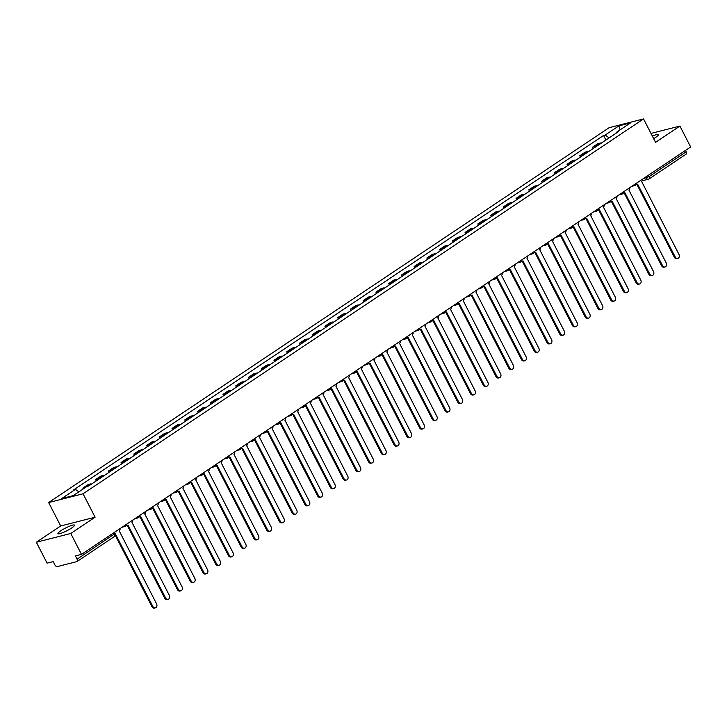 <?xml version="1.0" encoding="UTF-8"?>
<svg xmlns="http://www.w3.org/2000/svg" width="727" height="727" viewBox="0 0 727 727"><rect width="100%" height="100%" fill="white"/><g stroke="black" fill="none" stroke-linecap="round" stroke-linejoin="round"><path stroke-width="1.09" d="M71.582 528.029A9.333 1.518 -27.2 0 0 74.517 525.13A9.333 1.518 -27.2 0 0 69.41 526.239A9.333 1.518 -27.2 0 0 60.85 530.765A9.333 1.518 -27.2 0 0 57.915 533.663A9.333 1.518 -27.2 0 0 63.022 532.555A9.333 1.518 -27.2 0 0 71.582 528.029M653.664 138.648A9.333 1.518 -27.2 0 0 655.418 137.548A9.333 1.518 -27.2 0 0 658.344 134.649A9.333 1.518 -27.2 0 0 652.373 136.122M36.35 542.242L70.755 533.482L81.497 554.383L690.65 146.963L679.909 126.062L655.572 142.347L643.531 118.928L609.126 127.688L48.654 502.548L60.686 525.966L36.35 542.242L47.091 563.143L53.18 561.589L54.852 564.843A2.39 1.363 -123.8 0 0 57.306 566.597L76.78 561.635A2.39 1.363 -123.8 0 0 77.035 561.526A2.39 1.363 -123.8 0 0 77.08 559.19L114.83 533.7A2.39 1.927 75.7 0 0 115.202 533.527L152.834 606.436A2.754 2.217 75.7 0 0 155.396 607.845A2.754 2.217 75.7 0 0 156.596 603.919L119.21 530.855A2.39 1.927 75.7 0 0 120.055 528.593M70.755 533.482L95.101 517.206L83.06 493.787L643.531 118.928M81.497 554.383L75.408 555.928L77.08 559.19M679.909 126.062L650.992 133.432M685.525 150.389L686.233 151.77A2.39 1.363 56.2 0 1 686.188 154.106A2.39 1.363 56.2 0 1 685.934 154.224M601.284 143.128A5.507 3.144 -123.8 0 0 600.002 143.101L597.903 143.637L592.505 147.236L594.604 146.7A5.507 3.144 56.2 0 1 595.886 146.727M593.177 148.544L592.505 147.236M588.534 151.643A5.507 3.144 -123.8 0 0 587.252 151.616L585.162 152.152L579.764 155.76L581.864 155.224A5.507 3.144 56.2 0 1 583.145 155.251M580.437 157.068L579.764 155.76M575.793 160.167A5.507 3.144 -123.8 0 0 574.512 160.14L572.413 160.676L567.024 164.284L569.123 163.748A5.507 3.144 56.2 0 1 570.404 163.775M567.696 165.583L567.024 164.284M563.052 168.691A5.507 3.144 -123.8 0 0 561.771 168.664L559.672 169.2L554.283 172.808L556.382 172.272A5.507 3.144 56.2 0 1 557.664 172.299M554.955 174.107L554.283 172.808M550.312 177.215A5.507 3.144 -123.8 0 0 549.03 177.188L546.931 177.724L541.542 181.323L543.642 180.796A5.507 3.144 56.2 0 1 544.923 180.823M542.215 182.631L541.542 181.323M537.571 185.739A5.507 3.144 -123.8 0 0 536.29 185.712L534.191 186.239L528.802 189.847L530.901 189.311A5.507 3.144 56.2 0 1 532.182 189.338M529.474 191.156L528.802 189.847M524.83 194.254A5.507 3.144 -123.8 0 0 523.549 194.227L521.45 194.763L516.061 198.371L518.16 197.835A5.507 3.144 56.2 0 1 519.442 197.862M516.733 199.671L516.061 198.371M512.09 202.778A5.507 3.144 -123.8 0 0 510.808 202.751L508.709 203.287L503.32 206.895L505.419 206.359A5.507 3.144 56.2 0 1 506.701 206.386M503.984 208.195L503.32 206.895M499.349 211.303A5.507 3.144 -123.8 0 0 498.068 211.275L495.968 211.811L490.58 215.41L492.67 214.883A5.507 3.144 56.2 0 1 493.951 214.91M491.243 216.719L490.58 215.41M486.608 219.827A5.507 3.144 -123.8 0 0 485.327 219.799L483.228 220.326L477.83 223.934L479.929 223.398A5.507 3.144 56.2 0 1 481.21 223.425M478.502 225.243L477.83 223.934M473.859 228.342A5.507 3.144 -123.8 0 0 472.577 228.314L470.478 228.851L465.089 232.458L467.188 231.922A5.507 3.144 56.2 0 1 468.47 231.949M465.762 233.767L465.089 232.458M461.118 236.866A5.507 3.144 -123.8 0 0 459.837 236.838L457.737 237.375L452.348 240.982L454.448 240.446A5.507 3.144 56.2 0 1 455.729 240.473M453.021 242.282L452.348 240.982M448.377 245.39A5.507 3.144 -123.8 0 0 447.096 245.362L444.997 245.899L439.608 249.506L441.707 248.97A5.507 3.144 56.2 0 1 442.988 248.997M440.28 250.806L439.608 249.506M435.637 253.914A5.507 3.144 -123.8 0 0 434.355 253.887L432.256 254.423L426.867 258.021L428.966 257.485A5.507 3.144 56.2 0 1 430.248 257.522M427.54 259.33L426.867 258.021M422.896 262.438A5.507 3.144 -123.8 0 0 421.615 262.411L419.515 262.938L414.126 266.545L416.226 266.009A5.507 3.144 56.2 0 1 417.507 266.037M414.799 267.854L414.126 266.545M410.155 270.953A5.507 3.144 -123.8 0 0 408.874 270.926L406.775 271.462L401.386 275.07L403.485 274.533A5.507 3.144 56.2 0 1 404.766 274.561M402.058 276.369L401.386 275.07M397.415 279.477A5.507 3.144 -123.8 0 0 396.133 279.45L394.034 279.986L388.645 283.594L390.744 283.057A5.507 3.144 56.2 0 1 392.026 283.085M389.308 284.893L388.645 283.594M384.674 288.001A5.507 3.144 -123.8 0 0 383.393 287.974L381.293 288.51L375.895 292.109L377.995 291.582A5.507 3.144 56.2 0 1 379.276 291.609M376.568 293.417L375.895 292.109M371.924 296.525A5.507 3.144 -123.8 0 0 370.652 296.498L368.553 297.025L363.155 300.633L365.254 300.097A5.507 3.144 56.2 0 1 366.535 300.124M363.827 301.941L363.155 300.633M359.183 305.04A5.507 3.144 -123.8 0 0 357.902 305.013L355.803 305.549L350.414 309.157L352.513 308.621A5.507 3.144 56.2 0 1 353.795 308.648M351.086 310.465L350.414 309.157M346.443 313.564A5.507 3.144 -123.8 0 0 345.161 313.537L343.062 314.073L337.673 317.681L339.773 317.145A5.507 3.144 56.2 0 1 341.054 317.172M338.346 318.98L337.673 317.681M333.702 322.088A5.507 3.144 -123.8 0 0 332.421 322.061L330.322 322.597L324.933 326.196L327.032 325.669A5.507 3.144 56.2 0 1 328.313 325.696M325.605 327.504L324.933 326.196M320.961 330.612A5.507 3.144 -123.8 0 0 319.68 330.585L317.581 331.112L312.192 334.72L314.291 334.184A5.507 3.144 56.2 0 1 315.573 334.211M312.864 336.028L312.192 334.72M308.221 339.127A5.507 3.144 -123.8 0 0 306.939 339.1L304.84 339.636L299.451 343.244L301.551 342.708A5.507 3.144 56.2 0 1 302.832 342.735M300.124 344.553L299.451 343.244M295.48 347.651A5.507 3.144 -123.8 0 0 294.199 347.624L292.1 348.16L286.711 351.768L288.81 351.232A5.507 3.144 56.2 0 1 290.091 351.259M287.374 353.068L286.711 351.768M282.739 356.175A5.507 3.144 -123.8 0 0 281.458 356.148L279.359 356.684L273.97 360.292L276.069 359.756A5.507 3.144 56.2 0 1 277.341 359.783M274.633 361.592L273.97 360.292M269.999 364.7A5.507 3.144 -123.8 0 0 268.717 364.672L266.618 365.208L261.22 368.807L263.319 368.28A5.507 3.144 56.2 0 1 264.601 368.307M261.893 370.116L261.22 368.807M257.249 373.224A5.507 3.144 -123.8 0 0 255.968 373.196L253.877 373.723L248.48 377.331L250.579 376.795A5.507 3.144 56.2 0 1 251.86 376.822M249.152 378.64L248.48 377.331M244.508 381.739A5.507 3.144 -123.8 0 0 243.227 381.711L241.128 382.248L235.739 385.855L237.838 385.319A5.507 3.144 56.2 0 1 239.119 385.346M236.411 387.155L235.739 385.855M231.768 390.263A5.507 3.144 -123.8 0 0 230.486 390.235L228.387 390.772L222.998 394.379L225.097 393.843A5.507 3.144 56.2 0 1 226.379 393.87M223.671 395.679L222.998 394.379M219.027 398.787A5.507 3.144 -123.8 0 0 217.746 398.76L215.646 399.296L210.257 402.894L212.357 402.367A5.507 3.144 56.2 0 1 213.638 402.394M210.93 404.203L210.257 402.894M206.286 407.311A5.507 3.144 -123.8 0 0 205.005 407.284L202.906 407.811L197.517 411.418L199.616 410.882A5.507 3.144 56.2 0 1 200.897 410.909M198.189 412.727L197.517 411.418M193.546 415.826A5.507 3.144 -123.8 0 0 192.264 415.799L190.165 416.335L184.776 419.942L186.875 419.406A5.507 3.144 56.2 0 1 188.157 419.434M185.449 421.251L184.776 419.942M180.805 424.35A5.507 3.144 -123.8 0 0 179.524 424.323L177.424 424.859L172.035 428.467L174.135 427.93A5.507 3.144 56.2 0 1 175.416 427.958M172.699 429.766L172.035 428.467M168.064 432.874A5.507 3.144 -123.8 0 0 166.783 432.847L164.684 433.383L159.295 436.982L161.385 436.454A5.507 3.144 56.2 0 1 162.666 436.482M159.958 438.29L159.295 436.982M155.324 441.398A5.507 3.144 -123.8 0 0 154.042 441.371L151.943 441.907L146.545 445.506L148.644 444.969A5.507 3.144 56.2 0 1 149.926 444.997M147.218 446.814L146.545 445.506M142.574 449.913A5.507 3.144 -123.8 0 0 141.292 449.886L139.193 450.422L133.804 454.03L135.904 453.494A5.507 3.144 56.2 0 1 137.185 453.521M134.477 455.338L133.804 454.03M129.833 458.437A5.507 3.144 -123.8 0 0 128.552 458.41L126.453 458.946L121.064 462.554L123.163 462.018A5.507 3.144 56.2 0 1 124.444 462.045M121.736 463.853L121.064 462.554M117.092 466.961A5.507 3.144 -123.8 0 0 115.811 466.934L113.712 467.47L108.323 471.078L110.422 470.542A5.507 3.144 56.2 0 1 111.704 470.569M108.995 472.377L108.323 471.078M104.352 475.485A5.507 3.144 -123.8 0 0 103.07 475.458L100.971 475.994L95.582 479.593L97.682 479.066A5.507 3.144 56.2 0 1 98.963 479.093M96.255 480.901L95.582 479.593M91.611 484.009A5.507 3.144 -123.8 0 0 90.33 483.982L88.231 484.509L82.842 488.117L84.941 487.581A5.507 3.144 56.2 0 1 85.35 487.517M83.251 488.926L82.842 488.117M609.144 137.866L605.191 135.049L618.913 125.871L630.482 122.927L616.76 132.105L616.669 132.832M605.191 135.049L603.574 135.458L73.818 489.78L75.435 489.371L61.713 498.549L73.273 495.605L86.995 486.427L88.612 486.009L618.377 131.696L616.76 132.105M48.654 502.548L83.06 493.787M60.686 525.966L95.101 517.206M605.918 140.02L603.574 135.458M75.435 489.371L78.898 491.834M618.913 125.871L620.076 129.888M636.198 184.304A2.39 1.927 75.7 0 0 637.125 184.349A2.39 1.927 75.7 0 0 637.615 184.131L675.247 257.031A2.754 2.217 75.7 0 0 677.809 258.448A2.754 2.217 75.7 0 0 679.009 254.523L641.614 181.45A2.39 1.927 75.7 0 0 642.468 179.187M677.809 258.448L676.91 258.676A2.754 2.217 -104.3 0 1 674.356 257.258L636.907 184.404M637.125 184.349L636.234 184.576A2.39 1.927 -104.3 0 1 636.025 184.613M623.457 192.828A2.39 1.927 75.7 0 0 624.384 192.873A2.39 1.927 75.7 0 0 624.875 192.655L662.506 265.555A2.754 2.217 75.7 0 0 665.06 266.963A2.754 2.217 75.7 0 0 666.259 263.047L628.873 189.974A2.39 1.927 75.7 0 0 629.727 187.711M665.06 266.963L664.169 267.191A2.754 2.217 -104.3 0 1 661.615 265.782L624.166 192.928M624.384 192.873L623.493 193.1A2.39 1.927 -104.3 0 1 623.284 193.137M610.716 201.352A2.39 1.927 75.7 0 0 611.643 201.388A2.39 1.927 75.7 0 0 612.134 201.17L649.765 274.079A2.754 2.217 75.7 0 0 652.319 275.488A2.754 2.217 75.7 0 0 653.518 271.562L616.132 198.498A2.39 1.927 75.7 0 0 616.987 196.235M652.319 275.488L651.428 275.715A2.754 2.217 -104.3 0 1 648.866 274.306L611.425 201.452M611.643 201.388L610.753 201.624A2.39 1.927 -104.3 0 1 610.544 201.661M597.976 209.876A2.39 1.927 75.7 0 0 598.903 209.912A2.39 1.927 75.7 0 0 599.393 209.694L637.025 282.603A2.754 2.217 75.7 0 0 639.578 284.012A2.754 2.217 75.7 0 0 640.778 280.086L603.392 207.022A2.39 1.927 75.7 0 0 604.246 204.76M639.578 284.012L638.688 284.239A2.754 2.217 -104.3 0 1 636.125 282.83L598.684 209.967M598.903 209.912L598.003 210.139A2.39 1.927 -104.3 0 1 597.803 210.176M585.235 218.391A2.39 1.927 75.7 0 0 586.162 218.436A2.39 1.927 75.7 0 0 586.653 218.218L624.284 291.118A2.754 2.217 75.7 0 0 626.838 292.536A2.754 2.217 75.7 0 0 628.037 288.61L590.651 215.537A2.39 1.927 75.7 0 0 591.496 213.275M626.838 292.536L625.947 292.763A2.754 2.217 -104.3 0 1 623.384 291.345L585.944 218.491M586.162 218.436L585.262 218.663A2.39 1.927 -104.3 0 1 585.062 218.7M572.494 226.915A2.39 1.927 75.7 0 0 573.421 226.96A2.39 1.927 75.7 0 0 573.903 226.742L611.543 299.642A2.754 2.217 75.7 0 0 614.097 301.051A2.754 2.217 75.7 0 0 615.296 297.134L577.91 224.061A2.39 1.927 75.7 0 0 578.756 221.799M614.097 301.051L613.206 301.278A2.754 2.217 -104.3 0 1 610.644 299.869L573.203 227.015M573.421 226.96L572.522 227.188A2.39 1.927 -104.3 0 1 572.322 227.224M559.754 235.439A2.39 1.927 75.7 0 0 560.681 235.484A2.39 1.927 75.7 0 0 561.162 235.257L598.794 308.166A2.754 2.217 75.7 0 0 601.356 309.575A2.754 2.217 75.7 0 0 602.556 305.649L565.17 232.585A2.39 1.927 75.7 0 0 566.015 230.323M601.356 309.575L600.457 309.802A2.754 2.217 -104.3 0 1 597.903 308.393L560.462 235.539M560.681 235.484L559.781 235.712A2.39 1.927 -104.3 0 1 559.581 235.748M547.013 243.963A2.39 1.927 75.7 0 0 547.931 243.999A2.39 1.927 75.7 0 0 548.422 243.781L586.053 316.69A2.754 2.217 75.7 0 0 588.616 318.099A2.754 2.217 75.7 0 0 589.815 314.173L552.429 241.11A2.39 1.927 75.7 0 0 553.274 238.847M588.616 318.099L587.716 318.326A2.754 2.217 -104.3 0 1 585.162 316.917L547.722 244.054M547.931 243.999L547.04 244.227A2.39 1.927 -104.3 0 1 546.84 244.272M534.263 252.487A2.39 1.927 75.7 0 0 535.19 252.523A2.39 1.927 75.7 0 0 535.681 252.305L573.312 325.205A2.754 2.217 75.7 0 0 575.875 326.623A2.754 2.217 75.7 0 0 577.074 322.697L539.688 249.625A2.39 1.927 75.7 0 0 540.534 247.362M575.875 326.623L574.975 326.85A2.754 2.217 -104.3 0 1 572.422 325.442L534.972 252.578M535.19 252.523L534.3 252.751A2.39 1.927 -104.3 0 1 534.091 252.787M521.523 261.002A2.39 1.927 75.7 0 0 522.449 261.048A2.39 1.927 75.7 0 0 522.94 260.829L560.572 333.729A2.754 2.217 75.7 0 0 563.134 335.138A2.754 2.217 75.7 0 0 564.334 331.221L526.939 258.149A2.39 1.927 75.7 0 0 527.793 255.886M563.134 335.138L562.235 335.374A2.754 2.217 -104.3 0 1 559.681 333.957L522.231 261.102M522.449 261.048L521.559 261.275A2.39 1.927 -104.3 0 1 521.35 261.311M508.782 269.526A2.39 1.927 75.7 0 0 509.709 269.572A2.39 1.927 75.7 0 0 510.2 269.353L547.831 342.253A2.754 2.217 75.7 0 0 550.384 343.662A2.754 2.217 75.7 0 0 551.584 339.736L514.198 266.673A2.39 1.927 75.7 0 0 515.052 264.41M550.384 343.662L549.494 343.889A2.754 2.217 -104.3 0 1 546.94 342.481L509.491 269.626M509.709 269.572L508.818 269.799A2.39 1.927 -104.3 0 1 508.609 269.835M496.041 278.05A2.39 1.927 75.7 0 0 496.968 278.087A2.39 1.927 75.7 0 0 497.459 277.868L535.09 350.777A2.754 2.217 75.7 0 0 537.644 352.186A2.754 2.217 75.7 0 0 538.843 348.26L501.457 275.197A2.39 1.927 75.7 0 0 502.312 272.934M537.644 352.186L536.753 352.413A2.754 2.217 -104.3 0 1 534.191 351.005L496.75 278.15M496.968 278.087L496.078 278.323A2.39 1.927 -104.3 0 1 495.869 278.359M483.301 286.574A2.39 1.927 75.7 0 0 484.227 286.611A2.39 1.927 75.7 0 0 484.718 286.393L522.349 359.302A2.754 2.217 75.7 0 0 524.903 360.71A2.754 2.217 75.7 0 0 526.103 356.784L488.717 283.721A2.39 1.927 75.7 0 0 489.571 281.449M524.903 360.71L524.013 360.937A2.754 2.217 -104.3 0 1 521.45 359.529L484.009 286.665M484.227 286.611L483.328 286.838A2.39 1.927 -104.3 0 1 483.128 286.874M470.56 295.089A2.39 1.927 75.7 0 0 471.487 295.135A2.39 1.927 75.7 0 0 471.977 294.917L509.609 367.817A2.754 2.217 75.7 0 0 512.162 369.234A2.754 2.217 75.7 0 0 513.362 365.308L475.976 292.236A2.39 1.927 75.7 0 0 476.821 289.973M512.162 369.234L511.272 369.461A2.754 2.217 -104.3 0 1 508.709 368.044L471.269 295.189M471.487 295.135L470.587 295.362A2.39 1.927 -104.3 0 1 470.387 295.398M457.819 303.613A2.39 1.927 75.7 0 0 458.746 303.659A2.39 1.927 75.7 0 0 459.228 303.441L496.868 376.341A2.754 2.217 75.7 0 0 499.422 377.749A2.754 2.217 75.7 0 0 500.621 373.832L463.235 300.76A2.39 1.927 75.7 0 0 464.08 298.497M499.422 377.749L498.531 377.976A2.754 2.217 -104.3 0 1 495.968 376.568L458.528 303.713M458.746 303.659L457.846 303.886A2.39 1.927 -104.3 0 1 457.647 303.922M445.078 312.137A2.39 1.927 75.7 0 0 446.005 312.183A2.39 1.927 75.7 0 0 446.487 311.956L484.118 384.865A2.754 2.217 75.7 0 0 486.681 386.273A2.754 2.217 75.7 0 0 487.881 382.347L450.495 309.284A2.39 1.927 75.7 0 0 451.34 307.021M486.681 386.273L485.781 386.5A2.754 2.217 -104.3 0 1 483.228 385.092L445.787 312.237M446.005 312.183L445.106 312.41A2.39 1.927 -104.3 0 1 444.906 312.446M432.338 320.662A2.39 1.927 75.7 0 0 433.256 320.698A2.39 1.927 75.7 0 0 433.746 320.48L471.378 393.389A2.754 2.217 75.7 0 0 473.94 394.797A2.754 2.217 75.7 0 0 475.14 390.872L437.754 317.808A2.39 1.927 75.7 0 0 438.599 315.545M473.94 394.797L473.041 395.025A2.754 2.217 -104.3 0 1 470.487 393.616L433.047 320.752M433.256 320.698L432.365 320.925A2.39 1.927 -104.3 0 1 432.165 320.97M419.588 329.177A2.39 1.927 75.7 0 0 420.515 329.222A2.39 1.927 75.7 0 0 421.006 329.004L458.637 401.904A2.754 2.217 75.7 0 0 461.2 403.321A2.754 2.217 75.7 0 0 462.399 399.396L425.013 326.323A2.39 1.927 75.7 0 0 425.858 324.06M461.2 403.321L460.3 403.549A2.754 2.217 -104.3 0 1 457.746 402.131L420.297 329.276M420.515 329.222L419.624 329.449A2.39 1.927 -104.3 0 1 419.415 329.485M406.847 337.701A2.39 1.927 75.7 0 0 407.774 337.746A2.39 1.927 75.7 0 0 408.265 337.528L445.896 410.428A2.754 2.217 75.7 0 0 448.459 411.836A2.754 2.217 75.7 0 0 449.659 407.92L412.264 334.847A2.39 1.927 75.7 0 0 413.118 332.584M448.459 411.836L447.559 412.064A2.754 2.217 -104.3 0 1 445.006 410.655L407.556 337.801M407.774 337.746L406.884 337.973A2.39 1.927 -104.3 0 1 406.675 338.01M394.107 346.225A2.39 1.927 75.7 0 0 395.034 346.27A2.39 1.927 75.7 0 0 395.524 346.052L433.156 418.952A2.754 2.217 75.7 0 0 435.709 420.36A2.754 2.217 75.7 0 0 436.909 416.435L399.523 343.371A2.39 1.927 75.7 0 0 400.377 341.108M435.709 420.36L434.819 420.588A2.754 2.217 -104.3 0 1 432.265 419.179L394.816 346.325M395.034 346.27L394.143 346.497A2.39 1.927 -104.3 0 1 393.934 346.534M381.366 354.749A2.39 1.927 75.7 0 0 382.293 354.785A2.39 1.927 75.7 0 0 382.784 354.567L420.415 427.476A2.754 2.217 75.7 0 0 422.969 428.885A2.754 2.217 75.7 0 0 424.168 424.959L386.782 351.895A2.39 1.927 75.7 0 0 387.636 349.632M422.969 428.885L422.078 429.112A2.754 2.217 -104.3 0 1 419.515 427.703L382.075 354.84M382.293 354.785L381.402 355.012A2.39 1.927 -104.3 0 1 381.193 355.058M368.625 363.273A2.39 1.927 75.7 0 0 369.552 363.309A2.39 1.927 75.7 0 0 370.043 363.091L407.674 436A2.754 2.217 75.7 0 0 410.228 437.409A2.754 2.217 75.7 0 0 411.427 433.483L374.041 360.41A2.39 1.927 75.7 0 0 374.896 358.147M410.228 437.409L409.337 437.636A2.754 2.217 -104.3 0 1 406.775 436.227L369.334 363.364M369.552 363.309L368.653 363.536A2.39 1.927 -104.3 0 1 368.453 363.573M355.885 371.788A2.39 1.927 75.7 0 0 356.812 371.833A2.39 1.927 75.7 0 0 357.302 371.615L394.934 444.515A2.754 2.217 75.7 0 0 397.487 445.933A2.754 2.217 75.7 0 0 398.687 442.007L361.301 368.934A2.39 1.927 75.7 0 0 362.146 366.672M397.487 445.933L396.597 446.16A2.754 2.217 -104.3 0 1 394.034 444.742L356.593 371.888M356.812 371.833L355.912 372.06A2.39 1.927 -104.3 0 1 355.712 372.097M343.144 380.312A2.39 1.927 75.7 0 0 344.071 380.357A2.39 1.927 75.7 0 0 344.553 380.139L382.193 453.039A2.754 2.217 75.7 0 0 384.747 454.448A2.754 2.217 75.7 0 0 385.946 450.531L348.56 377.458A2.39 1.927 75.7 0 0 349.405 375.196M384.747 454.448L383.856 454.675A2.754 2.217 -104.3 0 1 381.293 453.266L343.853 380.412M344.071 380.357L343.171 380.584A2.39 1.927 -104.3 0 1 342.971 380.621M330.403 388.836A2.39 1.927 75.7 0 0 331.33 388.872A2.39 1.927 75.7 0 0 331.812 388.654L369.443 461.563A2.754 2.217 75.7 0 0 372.006 462.972A2.754 2.217 75.7 0 0 373.205 459.046L335.819 385.982A2.39 1.927 75.7 0 0 336.665 383.72M372.006 462.972L371.106 463.199A2.754 2.217 -104.3 0 1 368.553 461.79L331.112 388.936M331.33 388.872L330.431 389.109A2.39 1.927 -104.3 0 1 330.231 389.145M317.663 397.36A2.39 1.927 75.7 0 0 318.58 397.396A2.39 1.927 75.7 0 0 319.071 397.178L356.703 470.087A2.754 2.217 75.7 0 0 359.265 471.496A2.754 2.217 75.7 0 0 360.465 467.57L323.079 394.507A2.39 1.927 75.7 0 0 323.924 392.235M359.265 471.496L358.366 471.723A2.754 2.217 -104.3 0 1 355.812 470.314L318.362 397.451M318.58 397.396L317.69 397.624A2.39 1.927 -104.3 0 1 317.481 397.66M304.913 405.875A2.39 1.927 75.7 0 0 305.84 405.92A2.39 1.927 75.7 0 0 306.331 405.702L343.962 478.602A2.754 2.217 75.7 0 0 346.525 480.02A2.754 2.217 75.7 0 0 347.724 476.094L310.329 403.022A2.39 1.927 75.7 0 0 311.183 400.759M346.525 480.02L345.625 480.247A2.754 2.217 -104.3 0 1 343.071 478.829L305.622 405.975M305.84 405.92L304.949 406.148A2.39 1.927 -104.3 0 1 304.74 406.184M292.172 414.399A2.39 1.927 75.7 0 0 293.099 414.445A2.39 1.927 75.7 0 0 293.59 414.226L331.221 487.126A2.754 2.217 75.7 0 0 333.784 488.535A2.754 2.217 75.7 0 0 334.974 484.618L297.588 411.546A2.39 1.927 75.7 0 0 298.443 409.283M333.784 488.535L332.884 488.762A2.754 2.217 -104.3 0 1 330.331 487.354L292.881 414.499M293.099 414.445L292.209 414.672A2.39 1.927 -104.3 0 1 292 414.708M279.432 422.923A2.39 1.927 75.7 0 0 280.358 422.969A2.39 1.927 75.7 0 0 280.849 422.741L318.481 495.65A2.754 2.217 75.7 0 0 321.034 497.059A2.754 2.217 75.7 0 0 322.234 493.133L284.848 420.07A2.39 1.927 75.7 0 0 285.702 417.807M321.034 497.059L320.144 497.286A2.754 2.217 -104.3 0 1 317.581 495.878L280.14 423.023M280.358 422.969L279.468 423.196A2.39 1.927 -104.3 0 1 279.259 423.232M266.691 431.447A2.39 1.927 75.7 0 0 267.618 431.484A2.39 1.927 75.7 0 0 268.109 431.265L305.74 504.174A2.754 2.217 75.7 0 0 308.293 505.583A2.754 2.217 75.7 0 0 309.493 501.657L272.107 428.594A2.39 1.927 75.7 0 0 272.961 426.331M308.293 505.583L307.403 505.81A2.754 2.217 -104.3 0 1 304.84 504.402L267.4 431.538M267.618 431.484L266.718 431.711A2.39 1.927 -104.3 0 1 266.518 431.756M253.95 439.971A2.39 1.927 75.7 0 0 254.877 440.008A2.39 1.927 75.7 0 0 255.368 439.79L292.999 512.689A2.754 2.217 75.7 0 0 295.553 514.107A2.754 2.217 75.7 0 0 296.752 510.181L259.366 437.109A2.39 1.927 75.7 0 0 260.211 434.846M295.553 514.107L294.662 514.334A2.754 2.217 -104.3 0 1 292.1 512.926L254.659 440.062M254.877 440.008L253.977 440.235A2.39 1.927 -104.3 0 1 253.778 440.271M241.21 448.486A2.39 1.927 75.7 0 0 242.136 448.532A2.39 1.927 75.7 0 0 242.618 448.314L280.258 521.214A2.754 2.217 75.7 0 0 282.812 522.622A2.754 2.217 75.7 0 0 284.012 518.705L246.626 445.633A2.39 1.927 75.7 0 0 247.471 443.37M282.812 522.622L281.922 522.858A2.754 2.217 -104.3 0 1 279.359 521.441L241.918 448.586M242.136 448.532L241.237 448.759A2.39 1.927 -104.3 0 1 241.037 448.795M228.469 457.01A2.39 1.927 75.7 0 0 229.396 457.056A2.39 1.927 75.7 0 0 229.877 456.838L267.509 529.738A2.754 2.217 75.7 0 0 270.071 531.146A2.754 2.217 75.7 0 0 271.271 527.22L233.885 454.157A2.39 1.927 75.7 0 0 234.73 451.894M270.071 531.146L269.172 531.373A2.754 2.217 -104.3 0 1 266.618 529.965L229.178 457.11M229.396 457.056L228.496 457.283A2.39 1.927 -104.3 0 1 228.296 457.319M215.728 465.534A2.39 1.927 75.7 0 0 216.646 465.571A2.39 1.927 75.7 0 0 217.137 465.353L254.768 538.262A2.754 2.217 75.7 0 0 257.331 539.67A2.754 2.217 75.7 0 0 258.53 535.744L221.144 462.681A2.39 1.927 75.7 0 0 221.989 460.418M257.331 539.67L256.431 539.897A2.754 2.217 -104.3 0 1 253.877 538.489L216.437 465.625M216.646 465.571L215.755 465.798A2.39 1.927 -104.3 0 1 215.555 465.843M202.978 474.059A2.39 1.927 75.7 0 0 203.905 474.095A2.39 1.927 75.7 0 0 204.396 473.877L242.027 546.786A2.754 2.217 75.7 0 0 244.59 548.194A2.754 2.217 75.7 0 0 245.79 544.269L208.404 471.205A2.39 1.927 75.7 0 0 209.249 468.933M244.59 548.194L243.69 548.422A2.754 2.217 -104.3 0 1 241.137 547.013L203.687 474.149M203.905 474.095L203.015 474.322A2.39 1.927 -104.3 0 1 202.806 474.358M190.238 482.574A2.39 1.927 75.7 0 0 191.165 482.619A2.39 1.927 75.7 0 0 191.655 482.401L229.287 555.301A2.754 2.217 75.7 0 0 231.849 556.718A2.754 2.217 75.7 0 0 233.049 552.793L195.654 479.72A2.39 1.927 75.7 0 0 196.508 477.457M231.849 556.718L230.95 556.946A2.754 2.217 -104.3 0 1 228.396 555.528L190.947 482.673M191.165 482.619L190.274 482.846A2.39 1.927 -104.3 0 1 190.065 482.882M177.497 491.098A2.39 1.927 75.7 0 0 178.424 491.143A2.39 1.927 75.7 0 0 178.915 490.925L216.546 563.825A2.754 2.217 75.7 0 0 219.1 565.233A2.754 2.217 75.7 0 0 220.299 561.317L182.913 488.244A2.39 1.927 75.7 0 0 183.767 485.981M219.1 565.233L218.209 565.461A2.754 2.217 -104.3 0 1 215.655 564.052L178.206 491.198M178.424 491.143L177.533 491.37A2.39 1.927 -104.3 0 1 177.324 491.407M164.756 499.622A2.39 1.927 75.7 0 0 165.683 499.658A2.39 1.927 75.7 0 0 166.174 499.44L203.805 572.349A2.754 2.217 75.7 0 0 206.359 573.757A2.754 2.217 75.7 0 0 207.558 569.832L170.173 496.768A2.39 1.927 75.7 0 0 171.027 494.505M206.359 573.757L205.468 573.985A2.754 2.217 -104.3 0 1 202.906 572.576L165.465 499.722M165.683 499.658L164.793 499.894A2.39 1.927 -104.3 0 1 164.584 499.931M152.016 508.146A2.39 1.927 75.7 0 0 152.943 508.182A2.39 1.927 75.7 0 0 153.433 507.964L191.065 580.873A2.754 2.217 75.7 0 0 193.618 582.282A2.754 2.217 75.7 0 0 194.818 578.356L157.432 505.292A2.39 1.927 75.7 0 0 158.286 503.029M193.618 582.282L192.728 582.509A2.754 2.217 -104.3 0 1 190.165 581.1L152.725 508.237M152.943 508.182L152.043 508.409A2.39 1.927 -104.3 0 1 151.843 508.446M139.275 516.661A2.39 1.927 75.7 0 0 140.202 516.706A2.39 1.927 75.7 0 0 140.693 516.488L178.324 589.388A2.754 2.217 75.7 0 0 180.878 590.806A2.754 2.217 75.7 0 0 182.077 586.88L144.691 513.807A2.39 1.927 75.7 0 0 145.536 511.544M180.878 590.806L179.987 591.033A2.754 2.217 -104.3 0 1 177.424 589.615L139.984 516.761M140.202 516.706L139.302 516.933A2.39 1.927 -104.3 0 1 139.102 516.97M126.534 525.185A2.39 1.927 75.7 0 0 127.461 525.23A2.39 1.927 75.7 0 0 127.943 525.012L165.583 597.912A2.754 2.217 75.7 0 0 168.137 599.321A2.754 2.217 75.7 0 0 169.336 595.404L131.95 522.331A2.39 1.927 75.7 0 0 132.796 520.069M168.137 599.321L167.246 599.548A2.754 2.217 -104.3 0 1 164.684 598.139L127.243 525.285M127.461 525.23L126.562 525.457A2.39 1.927 -104.3 0 1 126.362 525.494M155.396 607.845L154.497 608.072A2.754 2.217 -104.3 0 1 151.943 606.663L115.093 534.963M643.131 178.751L649.229 176.516L686.233 151.77M645.73 177.006L646.221 177.961A2.39 1.927 -104.3 0 0 648.448 179.187A2.39 2.39 0 0 0 649.184 178.86A2.39 1.363 -123.8 0 0 649.229 176.516L648.52 175.134M97.682 479.066L103.07 475.458M110.422 470.542L115.811 466.934M123.163 462.018L128.552 458.41M135.904 453.494L141.292 449.886M148.644 444.969L154.042 441.371M161.385 436.454L166.783 432.847M174.135 427.93L179.524 424.323M186.875 419.406L192.264 415.799M199.616 410.882L205.005 407.284M212.357 402.367L217.746 398.76M225.097 393.843L230.486 390.235M237.838 385.319L243.227 381.711M250.579 376.795L255.968 373.196M263.319 368.28L268.717 364.672M276.069 359.756L281.458 356.148M288.81 351.232L294.199 347.624M301.551 342.708L306.939 339.1M314.291 334.184L319.68 330.585M327.032 325.669L332.421 322.061M339.773 317.145L345.161 313.537M352.513 308.621L357.902 305.013M365.254 300.097L370.652 296.498M377.995 291.582L383.393 287.974M390.744 283.057L396.133 279.45M403.485 274.533L408.874 270.926M416.226 266.009L421.615 262.411M428.966 257.485L434.355 253.887M441.707 248.97L447.096 245.362M454.448 240.446L459.837 236.838M467.188 231.922L472.577 228.314M479.929 223.398L485.327 219.799M492.67 214.883L498.068 211.275M505.419 206.359L510.808 202.751M518.16 197.835L523.549 194.227M530.901 189.311L536.29 185.712M543.642 180.796L549.03 177.188M556.382 172.272L561.771 168.664M569.123 163.748L574.512 160.14M581.864 155.224L587.252 151.616M594.604 146.7L600.002 143.101M84.941 487.581L90.33 483.982M633.253 185.349A2.39 1.927 75.7 0 0 634.626 185.612A2.39 1.927 75.7 0 0 635.116 185.385M620.513 193.873A2.39 1.927 75.7 0 0 621.885 194.127A2.39 1.927 75.7 0 0 622.376 193.909M607.772 202.397A2.39 1.927 75.7 0 0 609.144 202.651A2.39 1.927 75.7 0 0 609.635 202.433M595.031 210.912A2.39 1.927 75.7 0 0 596.404 211.175A2.39 1.927 75.7 0 0 596.894 210.957M582.291 219.436A2.39 1.927 75.7 0 0 583.663 219.699A2.39 1.927 75.7 0 0 584.144 219.472M569.55 227.96A2.39 1.927 75.7 0 0 570.913 228.214A2.39 1.927 75.7 0 0 571.404 227.996M556.809 236.484A2.39 1.927 75.7 0 0 558.172 236.738A2.39 1.927 75.7 0 0 558.663 236.52M544.06 245.008A2.39 1.927 75.7 0 0 545.432 245.263A2.39 1.927 75.7 0 0 545.922 245.044M531.319 253.523A2.39 1.927 75.7 0 0 532.691 253.787A2.39 1.927 75.7 0 0 533.182 253.569M518.578 262.047A2.39 1.927 75.7 0 0 519.95 262.302A2.39 1.927 75.7 0 0 520.441 262.083M505.838 270.571A2.39 1.927 75.7 0 0 507.21 270.826A2.39 1.927 75.7 0 0 507.7 270.608M493.097 279.095A2.39 1.927 75.7 0 0 494.469 279.35A2.39 1.927 75.7 0 0 494.96 279.132M480.356 287.61A2.39 1.927 75.7 0 0 481.728 287.874A2.39 1.927 75.7 0 0 482.21 287.656M467.615 296.134A2.39 1.927 75.7 0 0 468.988 296.398A2.39 1.927 75.7 0 0 469.469 296.171M454.875 304.658A2.39 1.927 75.7 0 0 456.238 304.913A2.39 1.927 75.7 0 0 456.729 304.695M442.134 313.183A2.39 1.927 75.7 0 0 443.497 313.437A2.39 1.927 75.7 0 0 443.988 313.219M429.384 321.707A2.39 1.927 75.7 0 0 430.757 321.961A2.39 1.927 75.7 0 0 431.247 321.743M416.644 330.222A2.39 1.927 75.7 0 0 418.016 330.485A2.39 1.927 75.7 0 0 418.507 330.267M403.903 338.746A2.39 1.927 75.7 0 0 405.275 339A2.39 1.927 75.7 0 0 405.766 338.782M391.162 347.27A2.39 1.927 75.7 0 0 392.535 347.524A2.39 1.927 75.7 0 0 393.025 347.306M378.422 355.794A2.39 1.927 75.7 0 0 379.794 356.048A2.39 1.927 75.7 0 0 380.285 355.83M365.681 364.309A2.39 1.927 75.7 0 0 367.053 364.572A2.39 1.927 75.7 0 0 367.535 364.354M352.94 372.833A2.39 1.927 75.7 0 0 354.313 373.087A2.39 1.927 75.7 0 0 354.794 372.869M340.2 381.357A2.39 1.927 75.7 0 0 341.563 381.611A2.39 1.927 75.7 0 0 342.053 381.393M327.459 389.881A2.39 1.927 75.7 0 0 328.822 390.135A2.39 1.927 75.7 0 0 329.313 389.917M314.709 398.396A2.39 1.927 75.7 0 0 316.081 398.66A2.39 1.927 75.7 0 0 316.572 398.441M301.969 406.92A2.39 1.927 75.7 0 0 303.341 407.184A2.39 1.927 75.7 0 0 303.831 406.956M289.228 415.444A2.39 1.927 75.7 0 0 290.6 415.699A2.39 1.927 75.7 0 0 291.091 415.48M276.487 423.968A2.39 1.927 75.7 0 0 277.859 424.223A2.39 1.927 75.7 0 0 278.35 424.005M263.747 432.492A2.39 1.927 75.7 0 0 265.119 432.747A2.39 1.927 75.7 0 0 265.609 432.529M251.006 441.007A2.39 1.927 75.7 0 0 252.378 441.271A2.39 1.927 75.7 0 0 252.86 441.053M238.265 449.531A2.39 1.927 75.7 0 0 239.628 449.786A2.39 1.927 75.7 0 0 240.119 449.568M225.524 458.055A2.39 1.927 75.7 0 0 226.888 458.31A2.39 1.927 75.7 0 0 227.378 458.092M212.775 466.58A2.39 1.927 75.7 0 0 214.147 466.834A2.39 1.927 75.7 0 0 214.638 466.616M200.034 475.094A2.39 1.927 75.7 0 0 201.406 475.358A2.39 1.927 75.7 0 0 201.897 475.14M187.293 483.619A2.39 1.927 75.7 0 0 188.666 483.882A2.39 1.927 75.7 0 0 189.156 483.655M174.553 492.143A2.39 1.927 75.7 0 0 175.925 492.397A2.39 1.927 75.7 0 0 176.416 492.179M161.812 500.667A2.39 1.927 75.7 0 0 163.184 500.921A2.39 1.927 75.7 0 0 163.675 500.703M149.071 509.182A2.39 1.927 75.7 0 0 150.444 509.445A2.39 1.927 75.7 0 0 150.925 509.227M136.331 517.706A2.39 1.927 75.7 0 0 137.703 517.969A2.39 1.927 75.7 0 0 138.185 517.742M123.59 526.23A2.39 1.927 75.7 0 0 124.953 526.484A2.39 1.927 75.7 0 0 125.444 526.266M113.376 533.064L114.084 534.436A2.39 1.363 -123.8 0 1 114.039 536.78A2.39 2.39 0 0 0 114.83 533.7L114.221 532.5M113.785 536.889A2.39 1.363 -123.8 0 0 114.039 536.78L77.035 561.526M642.223 180.769L648.448 179.187A2.39 1.927 -104.3 0 0 648.938 178.969A2.39 1.363 -123.8 0 0 649.184 178.86L686.188 154.106M675.247 257.031L674.356 257.258M662.506 265.555L661.615 265.782M649.765 274.079L648.866 274.306M637.025 282.603L636.125 282.83M624.284 291.118L623.384 291.345M611.543 299.642L610.644 299.869M598.794 308.166L597.903 308.393M586.053 316.69L585.162 316.917M573.312 325.205L572.422 325.442M560.572 333.729L559.681 333.957M547.831 342.253L546.94 342.481M535.09 350.777L534.191 351.005M522.349 359.302L521.45 359.529M509.609 367.817L508.709 368.044M496.868 376.341L495.968 376.568M484.118 384.865L483.228 385.092M471.378 393.389L470.487 393.616M458.637 401.904L457.746 402.131M445.896 410.428L445.006 410.655M433.156 418.952L432.265 419.179M420.415 427.476L419.515 427.703M407.674 436L406.775 436.227M394.934 444.515L394.034 444.742M382.193 453.039L381.293 453.266M369.443 461.563L368.553 461.79M356.703 470.087L355.812 470.314M343.962 478.602L343.071 478.829M331.221 487.126L330.331 487.354M318.481 495.65L317.581 495.878M305.74 504.174L304.84 504.402M292.999 512.689L292.1 512.926M280.258 521.214L279.359 521.441M267.509 529.738L266.618 529.965M254.768 538.262L253.877 538.489M242.027 546.786L241.137 547.013M229.287 555.301L228.396 555.528M216.546 563.825L215.655 564.052M203.805 572.349L202.906 572.576M191.065 580.873L190.165 581.1M178.324 589.388L177.424 589.615M165.583 597.912L164.684 598.139M152.834 606.436L151.943 606.663M631.79 186.33L634.626 185.612A2.39 2.39 0 0 0 636.425 183.231M619.05 194.854L621.885 194.127A2.39 2.39 0 0 0 623.684 191.746M606.309 203.369L609.144 202.651A2.39 2.39 0 0 0 610.944 200.27M593.568 211.893L596.404 211.175A2.39 2.39 0 0 0 598.203 208.794M580.828 220.417L583.663 219.699A2.39 2.39 0 0 0 585.462 217.318M568.087 228.941L570.913 228.214A2.39 2.39 0 0 0 572.722 225.843M555.337 237.465L558.172 236.738A2.39 2.39 0 0 0 559.981 234.358M542.596 245.98L545.432 245.263A2.39 2.39 0 0 0 547.24 242.882M529.856 254.505L532.691 253.787A2.39 2.39 0 0 0 534.49 251.406M517.115 263.029L519.95 262.302A2.39 2.39 0 0 0 521.75 259.93M504.374 271.553L507.21 270.826A2.39 2.39 0 0 0 509.009 268.445M491.634 280.068L494.469 279.35A2.39 2.39 0 0 0 496.268 276.969M478.893 288.592L481.728 287.874A2.39 2.39 0 0 0 483.528 285.493M466.152 297.116L468.988 296.398A2.39 2.39 0 0 0 470.787 294.017M453.412 305.64L456.238 304.913A2.39 2.39 0 0 0 458.046 302.532M440.662 314.164L443.497 313.437A2.39 2.39 0 0 0 445.306 311.056M427.921 322.679L430.757 321.961A2.39 2.39 0 0 0 432.565 319.58M415.181 331.203L418.016 330.485A2.39 2.39 0 0 0 419.815 328.104M402.44 339.727L405.275 339A2.39 2.39 0 0 0 407.075 336.628M389.699 348.251L392.535 347.524A2.39 2.39 0 0 0 394.334 345.143M376.959 356.766L379.794 356.048A2.39 2.39 0 0 0 381.593 353.667M364.218 365.29L367.053 364.572A2.39 2.39 0 0 0 368.853 362.191M351.477 373.814L354.313 373.087A2.39 2.39 0 0 0 356.112 370.715M338.727 382.338L341.563 381.611A2.39 2.39 0 0 0 343.371 379.23M325.987 390.853L328.822 390.135A2.39 2.39 0 0 0 330.631 387.755M313.246 399.377L316.081 398.66A2.39 2.39 0 0 0 317.881 396.279M300.505 407.902L303.341 407.184A2.39 2.39 0 0 0 305.14 404.803M287.765 416.426L290.6 415.699A2.39 2.39 0 0 0 292.399 413.327M275.024 424.95L277.859 424.223A2.39 2.39 0 0 0 279.659 421.842M262.283 433.465L265.119 432.747A2.39 2.39 0 0 0 266.918 430.366M249.543 441.989L252.378 441.271A2.39 2.39 0 0 0 254.177 438.89M236.802 450.513L239.628 449.786A2.39 2.39 0 0 0 241.437 447.414M224.052 459.037L226.888 458.31A2.39 2.39 0 0 0 228.696 455.929M211.312 467.552L214.147 466.834A2.39 2.39 0 0 0 215.955 464.453M198.571 476.076L201.406 475.358A2.39 2.39 0 0 0 203.206 472.977M185.83 484.6L188.666 483.882A2.39 2.39 0 0 0 190.465 481.501M173.09 493.124L175.925 492.397A2.39 2.39 0 0 0 177.724 490.016M160.349 501.639L163.184 500.921A2.39 2.39 0 0 0 164.984 498.54M147.608 510.163L150.444 509.445A2.39 2.39 0 0 0 152.243 507.064M134.868 518.687L137.703 517.969A2.39 2.39 0 0 0 139.502 515.588M122.127 527.211L124.953 526.484A2.39 2.39 0 0 0 126.762 524.112"/></g></svg>
